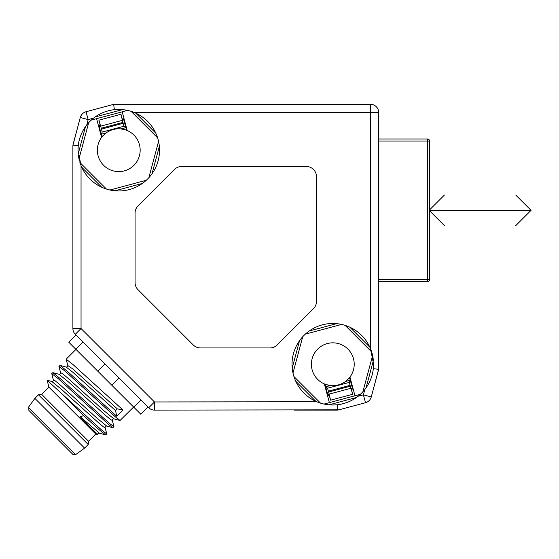 <?xml version="1.0" encoding="UTF-8"?>
<svg xmlns="http://www.w3.org/2000/svg" width="559" height="559" viewBox="0 0 559 559"><rect width="100%" height="100%" fill="white"/><g stroke="black" fill="none" stroke-linecap="round" stroke-linejoin="round"><path stroke-width="0.84" d="M378.674 321.432L378.604 369.331L373.335 368.64L373.573 364.244L370.519 348.753A40.772 40.772 0 0 0 292.036 364.244A40.772 40.772 0 0 0 317.309 401.956C323.423 404.506 330.055 405.443 337.196 404.779C345.294 403.738 352.233 400.901 358.026 396.275A40.772 40.772 0 0 0 364.838 389.469C369.618 383.327 372.455 376.389 373.335 368.64A40.772 40.772 0 0 0 373.566 365.083M78.707 142.587A40.772 40.772 0 0 0 78.225 145.808L77.987 150.196L81.048 165.695A40.772 40.772 0 0 0 159.532 150.196A40.772 40.772 0 0 0 134.251 112.485L134.768 112.701M135.068 213.056L135.068 282.561A10.195 10.195 0 0 0 138.052 289.765L193.239 344.952A10.195 10.195 0 0 0 200.443 347.936L269.948 347.936A10.195 10.195 0 0 0 277.152 344.952L313.508 308.596A10.195 10.195 0 0 0 316.499 301.385L316.499 176.7A10.195 10.195 0 0 0 306.304 166.505L181.619 166.505A10.195 10.195 0 0 0 174.408 169.496L138.052 205.852A10.195 10.195 0 0 0 135.068 213.056M370.519 348.753L370.519 104.33L112.625 104.61A8.154 8.154 0 0 1 114.735 104.33A8.154 8.154 0 0 0 112.625 104.61L86.058 111.73A8.154 8.154 0 0 0 80.293 117.495A8.154 8.154 0 0 1 86.058 111.73L112.625 104.61M93.535 118.166L88.168 119.605L86.729 124.978A40.772 40.772 0 0 1 93.535 118.166C99.327 113.54 106.273 110.703 114.364 109.669L113.673 104.4M114.364 109.669C121.513 108.998 128.144 109.941 134.251 112.485L378.674 112.485A8.154 8.154 0 0 0 370.519 104.33A8.154 8.154 0 0 1 378.674 112.485L378.674 281.687L378.674 138.988L427.593 138.988L428.795 139.38M86.729 124.978C81.949 131.113 79.112 138.059 78.225 145.808L72.963 145.109L72.894 146.178A8.154 8.154 0 0 1 73.173 144.068A8.154 8.154 0 0 0 72.894 146.178L72.894 328.517A8.154 8.154 0 0 0 75.283 334.282L148.722 407.721A8.154 8.154 0 0 0 154.487 410.11A8.154 8.154 0 0 1 148.722 407.721L148.037 407.036L140.833 414.247L133.783 407.197L140.994 399.992L119.046 378.045L111.842 385.256L97.748 371.162L104.959 363.958L83.011 342.01L75.807 349.221L68.757 342.171L75.968 334.967L75.283 334.282L75.968 334.967L75.283 334.282L81.048 328.517L72.894 328.517M86.058 111.73L88.168 119.605L80.293 117.495L72.963 145.109M121.247 109.508A40.772 40.772 0 0 0 108.628 110.71M103.08 112.562A40.772 40.772 0 0 0 102.583 112.778M97.993 115.119A40.772 40.772 0 0 0 95.163 116.95L122.568 109.606M91.858 119.563L92.263 119.214M92.724 118.829L93.234 118.41M93.632 118.096L95.163 116.95M87.784 123.693L88.105 123.322M83.123 130.394A40.772 40.772 0 0 0 81.663 133.294M158.742 142.224L158.84 142.748A40.772 40.772 0 0 0 158.742 142.224M158.952 143.335L159.056 143.991A40.772 40.772 0 0 0 158.952 143.335M159.161 144.718L159.238 145.319A40.772 40.772 0 0 0 159.161 144.718M156.254 134.188L156.485 134.747M156.758 135.432L156.995 136.047M157.198 136.613L157.372 137.116M128.06 110.507A40.772 40.772 0 0 1 131.065 111.332L157.631 137.898L131.065 111.332L134.23 112.478M91.25 120.108L127.543 110.389M330.313 404.94A40.772 40.772 0 0 0 342.94 403.738M348.481 401.879A40.772 40.772 0 0 0 348.97 401.669M353.574 399.329A40.772 40.772 0 0 0 356.397 397.491L328.999 404.835M359.703 394.885L359.304 395.227M358.843 395.618L358.326 396.038M357.893 396.38L356.397 397.491M363.783 390.748L363.462 391.125M368.437 384.054A40.772 40.772 0 0 0 369.904 381.154M372.86 371.861A40.772 40.772 0 0 0 373.16 370.016M292.825 372.217L292.72 371.7A40.772 40.772 0 0 0 292.825 372.217M292.616 371.106L292.511 370.449A40.772 40.772 0 0 0 292.616 371.106M292.406 369.723L292.329 369.129A40.772 40.772 0 0 0 292.406 369.723M295.306 380.253L295.075 379.694M294.803 379.016L294.565 378.394M294.362 377.828L294.188 377.325M323.507 403.94A40.772 40.772 0 0 1 320.503 403.116L293.936 376.542L320.503 403.116L317.344 401.97M81.048 165.695L81.048 328.517L154.487 401.956L316.792 401.739M360.317 394.333L324.024 404.059M329.37 402.627L324.353 383.914A21.403 21.403 0 0 1 313.865 354.28A21.403 21.403 0 0 1 344.225 346.14A21.403 21.403 0 0 1 349.955 377.052L354.965 395.765M371.672 351.946L345.106 325.373L371.672 351.939M372.622 355.489L362.896 391.754L372.615 355.461A40.772 40.772 0 0 0 372.084 353.33M122.19 111.821L127.207 130.533A21.403 21.403 0 0 1 137.703 160.167A21.403 21.403 0 0 1 107.335 168.301A21.403 21.403 0 0 1 101.612 137.395L96.595 118.676M79.888 162.501L106.462 189.068L79.888 162.501M78.938 158.952L78.945 158.98A40.772 40.772 0 0 0 79.476 161.118M338.936 409.831L365.509 402.711A8.154 8.154 0 0 0 371.274 396.946A8.154 8.154 0 0 1 365.509 402.711L338.936 409.831A8.154 8.154 0 0 1 336.825 410.11A8.154 8.154 0 0 0 338.936 409.831L154.487 410.11L154.487 401.956L148.722 407.721M378.674 325.513L378.674 368.269A8.154 8.154 0 0 1 378.394 370.379A8.154 8.154 0 0 0 378.674 368.269L378.674 281.687L427.593 281.687L427.593 279.647L378.674 279.647M327.525 395.73L329.23 395.276M351.415 389.33L353.12 388.875M124.042 118.711L122.33 119.172M100.152 125.111L98.44 125.572M292.993 373.028L302.719 336.735M301.825 337.741L302.146 337.363A40.772 40.772 0 0 0 301.825 337.741M345.888 325.631L346.391 325.806M346.957 326.009L347.579 326.246M348.257 326.519L348.816 326.749M337.685 323.766L338.286 323.843M339.013 323.947L339.669 324.052M340.256 324.164L340.78 324.262M306.765 332.871L307.282 332.451M307.855 331.997L308.337 331.634M372.79 356.279L372.888 356.775M373.014 357.487L373.105 358.088M373.202 358.745L373.286 359.381M370.303 348.236L370.526 348.781M370.841 349.571L371.036 350.074M371.246 350.661L371.421 351.157M305.291 334.156L341.584 324.43M148.946 177.608L149.393 177.105M151.007 175.149L151.37 174.667M105.679 188.816L105.176 188.642M104.61 188.439L103.988 188.201M103.31 187.929L102.751 187.698M113.875 190.675L113.281 190.598M112.555 190.493L111.898 190.388M111.304 190.284L110.78 190.179M144.795 181.57L144.285 181.989M143.705 182.444L143.223 182.814M149.735 176.707L149.414 177.077M78.777 158.162L78.679 157.666M78.553 156.953L78.456 156.359M78.365 155.695L78.281 155.06M81.265 166.212L81.034 165.66M80.72 164.87L80.531 164.367M80.321 163.787L80.147 163.284M146.269 180.291L109.976 190.011M158.574 141.42L148.848 177.713M78.945 158.98L88.671 122.687M337.196 404.779L337.895 410.04M358.026 396.275L363.399 394.836L371.274 396.946L378.604 369.331M300.56 339.299L300.19 339.781A40.772 40.772 0 0 1 300.56 339.299M378.674 141.029L429.633 141.029A2.04 2.04 0 0 0 429.452 140.183L429.633 279.647L427.593 279.647L427.593 138.988M429.536 140.407L429.536 140.393A2.04 2.04 0 0 1 429.633 141.029M429.452 140.183L428.439 139.17A2.04 2.04 0 0 1 429.026 139.575M429.633 279.647A2.04 2.04 0 0 1 427.593 281.687A2.04 2.04 0 0 0 429.633 279.647A2.04 2.04 0 0 1 427.593 281.687M104.142 134.565A21.403 21.403 0 0 1 107.817 131.805M107.936 131.735A21.403 21.403 0 0 1 118.899 128.794M119.039 128.801A21.403 21.403 0 0 1 123.322 129.29M124 129.45A21.403 21.403 0 0 1 124.685 129.632M127.207 130.533A21.403 21.403 0 0 0 125.44 129.863L121.079 128.919L125.845 127.648L124.028 126.222L122.924 122.428L101.27 128.235L98.887 120.171L100.417 126.096L99.202 126.425L98.936 125.44M347.425 379.875A21.403 21.403 0 0 1 343.75 382.635M343.624 382.712A21.403 21.403 0 0 1 332.668 385.647M332.521 385.647A21.403 21.403 0 0 1 328.238 385.158M327.56 384.997A21.403 21.403 0 0 1 326.128 384.578L330.481 385.521L325.715 386.8L327.532 388.226L328.636 392.013L350.297 386.206L352.673 394.27L351.15 388.344L352.366 388.023L352.631 389.008M138.003 140.826A21.403 21.403 0 0 1 140.113 148.701M99.202 126.425L101.815 136.193L101.347 134.209L106.112 132.93L102.807 135.928A21.403 21.403 0 0 0 101.612 137.395M106.112 132.93C110.598 129.716 115.587 128.381 121.079 128.919M350.297 386.206L349.361 382.377L350.22 380.232L349.745 378.254L352.366 388.023M350.22 380.232L345.455 381.511L348.753 378.52A21.403 21.403 0 0 0 349.955 377.052M324.353 383.914A21.403 21.403 0 0 0 326.128 384.578L325.135 384.844L328.014 395.597M123.546 118.843L125.845 127.648M345.455 381.511C340.969 384.725 335.98 386.066 330.481 385.521M325.715 386.8L325.135 384.844M327.756 394.619L328.971 394.291L330.607 400.181L328.636 392.013M330.607 400.181L352.673 394.27M101.347 134.209L102.206 132.071L101.5 129.094L123.155 123.287M101.27 128.235L101.5 129.094M123.812 119.829L122.596 120.157L120.954 114.26L122.924 122.428M120.954 114.26L98.887 120.171M80.293 117.495L73.173 144.068M157.491 104.33L114.735 104.33M371.274 396.946L378.394 370.379M294.069 410.11L336.825 410.11M29.215 410.739L72.936 454.46C72.635 454.837 73.508 454.907 75.57 454.67L28.334 407.434C28.013 409.167 28.083 410.04 28.544 410.068M81.286 444.789L84.619 448.115L88.217 444.517L38.487 394.787L34.889 398.385L81.286 444.789M38.487 394.787L41.729 394.423L85.443 438.13L88.581 441.275L88.217 444.517M88.581 441.275L95.785 434.064L48.94 387.219L47.124 380.239L51.798 381.49L61.385 389.267L98.342 422.625L103.534 426.915L105.12 427.6C104.931 426.671 105.455 426.154 106.685 426.035L97.105 418.258L60.148 384.899L54.95 380.609L53.364 379.924L54.95 380.609L60.148 384.899L97.105 418.258L106.685 426.035L112.848 427.677L113.959 426.699L109.494 423.442L60.428 378.757L52.846 372.636L51.735 373.615L58.457 378.834L108.53 424.407L112.848 427.677M97.881 434.602L95.785 434.064M97.469 434.001L94.164 431.227L80.258 416.79L83.598 415.637L60.26 392.292L102.157 430.535L106.755 433.91L105.12 427.6M60.26 392.292L47.124 380.239M133.622 407.036L120.052 420.473L115.741 417.196L65.669 371.63L58.94 366.404L60.575 372.713C60.756 373.65 60.232 374.174 59.009 374.278L68.596 382.063L105.546 415.414L110.745 419.711L112.324 420.382M122.945 409.992L72.782 364.342L66.144 359.199L67.779 365.509C67.96 366.438 67.436 366.963 66.214 367.074L72.956 372.357L115.58 410.613L117.327 408.867L122.945 409.992L116.705 416.231L115.58 410.613M116.705 416.231L67.527 371.449L60.051 365.432L58.94 366.404M120.052 420.473L113.896 418.831L104.316 411.054L67.359 377.695L62.161 373.398L60.575 372.713L62.161 373.398L67.359 377.695L104.316 411.054L113.896 418.831C112.638 418.964 112.114 419.488 112.331 420.396L113.959 426.706M106.755 433.91L105.637 434.888L98.65 429.291L83.598 415.637M51.798 381.49C53.021 381.378 53.545 380.861 53.364 379.924L51.735 373.615M75.807 349.221L97.748 371.162M111.842 385.256L133.783 407.197M80.258 416.79L99.481 433.239L80.258 416.79M67.779 365.509L72.761 368.94L117.327 408.867L72.761 368.94L67.779 365.509M429.633 210.338L531.05 210.338L515.761 225.626M515.761 195.049L531.05 210.338M444.412 225.626L429.633 210.848M444.412 195.049L429.633 209.828M78.169 154.011L85.513 126.607M159.35 146.388L152.006 173.793M135.753 113.142L155.821 133.203M365.509 402.711L363.399 394.836L364.838 389.469M373.398 360.429L366.054 387.841M292.21 368.053L299.554 340.648M315.807 401.306L295.746 381.238M349.801 327.183L369.862 347.251M309.211 330.998L336.616 323.654M101.766 187.258L81.698 167.197M142.356 183.45L114.951 190.794M349.745 378.254L348.753 378.52M125.44 129.863L126.432 129.597M101.815 136.193L102.807 135.928M349.361 382.377L327.532 388.226M350.067 385.347L328.406 391.153M329.174 394.109L350.884 388.288M102.206 132.071L124.028 126.222M122.393 120.339L100.683 126.152M75.57 454.67L84.619 448.115M28.334 407.434L34.889 398.385M41.729 394.423L48.94 387.219M59.009 374.278L52.846 372.636M66.214 367.074L60.051 365.432M105.637 434.888L99.481 433.239C98.251 433.351 97.727 433.875 97.916 434.811M66.151 359.199L75.968 349.382"/></g></svg>

